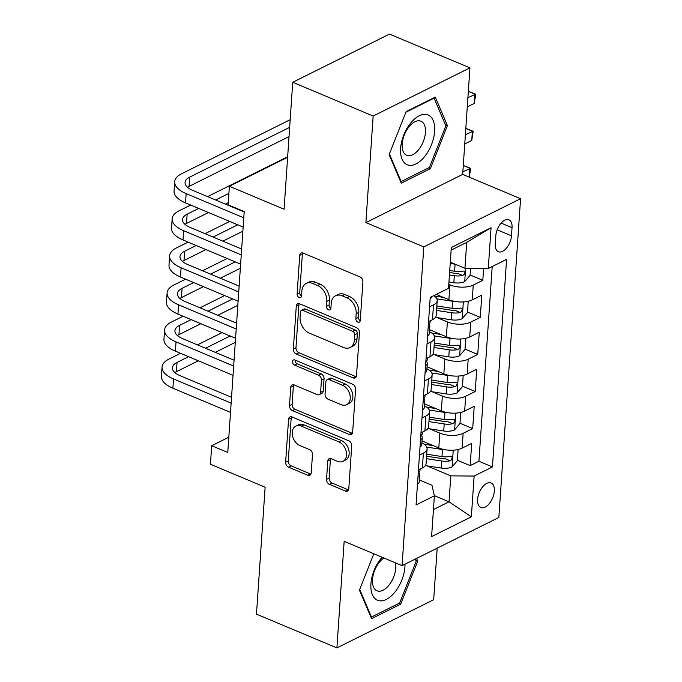 <?xml version="1.0" encoding="UTF-8"?>
<svg xmlns="http://www.w3.org/2000/svg" width="682" height="682" viewBox="0 0 682 682"><rect width="100%" height="100%" fill="white"/><g stroke="black" fill="none" stroke-linecap="round" stroke-linejoin="round"><path stroke-width="1.02" d="M357.88 322.16A2.856 2.029 -116.5 0 0 359.32 322.168A2.856 2.029 -116.5 0 0 360.258 320.54L362.901 281.888A4.075 2.898 -116.5 0 0 359.985 276.926L303.149 253.073A4.075 2.898 -116.5 0 0 301.077 253.065A4.075 2.898 -116.5 0 0 299.739 255.392L297.105 294.044A2.856 2.029 -116.5 0 0 299.142 297.514A2.856 2.029 -116.5 0 0 300.592 297.523A2.856 2.029 -116.5 0 0 301.529 295.903L301.87 290.899A13.052 9.275 -116.5 0 1 306.158 283.456A13.052 9.275 -116.5 0 1 312.765 283.499L317.505 285.485A13.052 9.275 -116.5 0 1 326.814 301.367L326.473 306.363A2.856 2.029 -116.5 0 0 328.511 309.841A2.856 2.029 -116.5 0 0 329.952 309.85A2.856 2.029 -116.5 0 0 330.898 308.221L331.239 303.217A13.052 9.275 -116.5 0 1 335.527 295.775A13.052 9.275 -116.5 0 1 342.134 295.817L346.874 297.804A13.052 9.275 -116.5 0 1 356.183 313.686L355.842 318.69A2.856 2.029 -116.5 0 0 357.88 322.16M494.331 491.057A13.29 7.212 112.8 0 0 491.108 482.967A13.29 7.212 112.8 0 0 482.626 486.854A13.29 7.212 112.8 0 0 477.596 499.394A13.29 7.212 112.8 0 0 480.819 507.485A13.29 7.212 112.8 0 0 489.301 503.597A13.29 7.212 112.8 0 0 494.331 491.057M326.533 479.369A4.075 2.898 -116.5 0 0 329.44 484.339L345.39 491.031A4.075 2.898 -116.5 0 0 347.453 491.04A4.075 2.898 -116.5 0 0 348.8 488.713L351.724 445.781A4.075 2.898 -116.5 0 0 348.817 440.819L291.973 416.975A4.075 2.898 -116.5 0 0 289.91 416.958A4.075 2.898 -116.5 0 0 288.563 419.285L285.639 462.217A4.075 2.898 -116.5 0 0 288.546 467.179L307.812 475.26A4.075 2.898 -116.5 0 0 309.875 475.269A4.075 2.898 -116.5 0 0 311.222 472.95L312.475 454.579A4.075 2.898 -116.5 0 0 309.56 449.608L300.012 445.602A10.903 7.749 -116.5 0 1 292.501 435.824A10.903 7.749 -116.5 0 1 295.809 426.105A10.903 7.749 -116.5 0 1 301.333 426.139L338.758 441.842A10.903 7.749 -116.5 0 1 346.268 451.62A10.903 7.749 -116.5 0 1 342.952 461.339A10.903 7.749 -116.5 0 1 337.428 461.305L331.196 458.688A4.075 2.898 -116.5 0 0 329.125 458.679A4.075 2.898 -116.5 0 0 327.786 460.998L326.533 479.369L329.15 478.073A4.075 2.898 -116.5 0 0 332.057 483.035L348.008 489.727A4.075 2.898 -116.5 0 0 348.519 489.889M373.156 116.034L365.893 222.588L462.677 174.404L469.941 67.85L373.156 116.034L292.731 82.283L284.079 209.229L229.382 186.28L228.12 204.813L244.207 211.565L227.779 452.481L211.701 445.73L210.431 464.263L265.127 487.212L256.475 614.15L336.899 647.9L433.675 599.717L437.196 548.149M365.893 222.588L423.803 246.884L402.073 565.642L344.163 541.337L336.899 647.9M353.106 377.879A4.075 2.898 -116.5 0 0 355.169 377.896A4.075 2.898 -116.5 0 0 356.507 375.569L359.44 332.637A4.075 2.898 -116.5 0 0 356.524 327.675L299.688 303.831A4.075 2.898 -116.5 0 0 297.625 303.814A4.075 2.898 -116.5 0 0 296.278 306.141L293.354 349.073A4.075 2.898 -116.5 0 0 296.261 354.035L353.106 377.879L355.723 376.583A4.075 2.898 -116.5 0 0 356.234 376.745M355.578 389.209L352.654 432.141A4.075 2.898 -116.5 0 1 351.315 434.468A4.075 2.898 -116.5 0 1 349.252 434.451L292.408 410.607A4.075 2.898 -116.5 0 1 289.5 405.645L290.745 387.274A4.075 2.898 -116.5 0 1 292.092 384.946A4.075 2.898 -116.5 0 1 294.155 384.955L317.207 394.631A4.075 2.898 -116.5 0 0 319.27 394.639A4.075 2.898 -116.5 0 0 320.617 392.32L321.444 380.13A4.075 2.898 -116.5 0 0 318.537 375.168L294.539 365.092A2.856 2.029 -116.5 0 1 292.569 362.534A2.856 2.029 -116.5 0 1 293.439 359.994A2.856 2.029 -116.5 0 1 294.88 360.002L352.671 384.247A4.075 2.898 -116.5 0 1 355.578 389.209M292.731 82.283L389.507 34.1L469.941 67.85M457.469 460.299L470.171 465.627L471.68 443.394L462.132 448.142L463.146 433.317A16.615 7.434 -176.1 0 1 439.813 433.13L429.515 428.808M459.992 423.241L472.694 428.569L474.212 406.327L464.664 411.084L465.67 396.259A16.615 7.434 -176.1 0 1 442.345 396.063L432.038 391.741M462.524 386.174L475.218 391.502L476.735 369.26L467.187 374.017L468.202 359.192A16.615 7.434 -176.1 0 1 444.869 359.005L434.562 354.674M465.047 349.107L477.75 354.435L479.267 332.202L469.719 336.951L470.725 322.126A16.615 7.434 -176.1 0 1 447.392 321.938L437.094 317.616M467.579 312.049L480.273 317.377L481.79 295.135L472.242 299.892A16.615 7.434 -176.1 0 1 448.909 299.696L436.267 294.394M462.132 448.142A16.615 7.434 3.9 0 1 438.807 447.955L422.013 440.913M464.664 411.084A16.615 7.434 3.9 0 1 441.331 410.888L424.545 403.846M467.187 374.017A16.615 7.434 3.9 0 1 443.854 373.83L427.068 366.78M469.719 336.951A16.615 7.434 3.9 0 1 446.386 336.763L429.592 329.721M495.823 235.742L495.268 243.892A12.881 6.99 112.8 0 0 498.389 251.726A12.881 6.99 112.8 0 0 506.607 247.958A12.881 6.99 112.8 0 0 511.483 235.819L512.037 227.66A12.881 6.99 112.8 0 0 508.908 219.826A12.881 6.99 112.8 0 0 500.699 223.594A12.881 6.99 112.8 0 0 495.823 235.742M423.803 246.884L520.579 198.701L498.849 517.459L402.073 565.642M470.171 465.627L478.926 461.271L492.438 466.94L506.59 259.382L488.278 268.495L464.954 268.307L450.308 262.161M492.438 466.94L474.135 476.053L471.356 516.82L431.595 536.615L434.374 495.848L416.063 504.961L430.214 297.403L448.526 288.29L451.305 247.515L491.057 227.72L488.278 268.495M470.103 274.982L482.805 280.311L473.257 285.067A16.615 7.434 -176.1 0 1 449.924 284.871L448.79 284.394M433.769 295.63A16.615 7.434 -176.1 0 1 437.205 300.592L436.19 315.416A16.615 7.434 -176.1 0 1 432.482 319.688L428.56 321.64M437.205 300.592A16.615 7.434 -176.1 0 1 433.496 304.854L429.575 306.815M418.458 469.889L422.38 467.937A16.615 7.434 3.9 0 0 426.088 463.666L427.094 448.841A16.615 7.434 -176.1 0 1 423.386 453.112L419.464 455.064M420.982 432.831L424.903 430.879A16.615 7.434 3.9 0 0 428.611 426.608L429.626 411.783A16.615 7.434 -176.1 0 1 425.918 416.054L421.996 418.006M423.513 395.765L427.435 393.812A16.615 7.434 3.9 0 0 431.143 389.541L432.149 374.716A16.615 7.434 -176.1 0 1 428.441 378.987L424.519 380.94M426.037 358.698L429.958 356.746A16.615 7.434 3.9 0 0 433.667 352.475L434.681 337.65A16.615 7.434 -176.1 0 1 430.973 341.921L427.043 343.873M480.273 317.377L470.725 322.126M477.75 354.435L468.202 359.192M475.218 391.502L465.67 396.259M472.694 428.569L463.146 433.317M478.926 461.271L492.208 266.543M482.805 280.311L483.606 268.452M434.323 495.635L449.029 501.807L450.802 475.866L426.983 465.874M464.954 268.307L466.718 242.357L451.126 250.123M462.677 174.404L520.579 198.701M228.828 437.205L211.701 445.73M287.616 157.286L229.382 186.28M433.437 509.573L449.029 501.807L471.356 516.82M419.353 479.949L431.97 485.243L434.374 495.848M429.455 331.716A16.615 7.434 -176.1 0 1 434.681 337.65M426.932 368.774A16.615 7.434 -176.1 0 1 432.149 374.716M424.409 405.841A16.615 7.434 -176.1 0 1 429.626 411.783M421.877 442.908A16.615 7.434 -176.1 0 1 427.094 448.841M450.802 475.866L474.135 476.053M466.718 242.357L491.057 227.72M389.115 154.635L401.255 183.143L430.402 168.633L447.409 125.607L435.278 97.1L406.131 111.609L389.115 154.635M373.804 553.775L359.431 590.135L371.562 618.651L400.709 604.133L417.716 561.116L416.574 558.422M445.431 124.78L447.409 125.607M428.586 167.874L430.402 168.633M398.893 603.374L400.709 604.133M415.739 560.28L417.716 561.116M360.241 320.736A2.856 2.029 -116.5 0 1 358.459 317.386L358.8 312.382A13.052 9.275 -116.5 0 0 349.482 296.5L346.874 297.804M335.527 295.775L338.144 294.479A13.052 9.275 -116.5 0 1 344.751 294.513L349.482 296.5M306.158 283.456L308.776 282.152A13.052 9.275 -116.5 0 1 315.382 282.195L320.114 284.181A13.052 9.275 -116.5 0 1 329.432 300.063L329.091 305.067A2.856 2.029 -116.5 0 0 330.872 308.417M302.637 252.911A4.075 2.898 -116.5 0 0 302.356 254.088L299.722 292.74A2.856 2.029 -116.5 0 0 301.504 296.09M299.176 303.661A4.075 2.898 -116.5 0 0 298.895 304.837L295.971 347.769A4.075 2.898 -116.5 0 0 298.878 352.73L355.723 376.583M354.742 334.785A2.856 2.029 -116.5 0 0 352.705 331.316L302.817 310.378A2.856 2.029 -116.5 0 0 301.367 310.37A2.856 2.029 -116.5 0 0 300.43 311.998L300.071 317.275A13.052 9.275 -116.5 0 0 309.381 333.157L343.481 347.462A13.052 9.275 -116.5 0 0 350.096 347.505A13.052 9.275 -116.5 0 0 354.384 340.062L354.742 334.785L357.359 333.481A2.856 2.029 -116.5 0 0 355.322 330.011L352.705 331.316M301.367 310.37L303.984 309.065A2.856 2.029 -116.5 0 1 305.425 309.074L355.322 330.011M350.096 347.505L352.713 346.2A13.052 9.275 -116.5 0 0 357.001 338.758L354.384 340.062M357.359 333.481L357.001 338.758M293.644 384.793A4.075 2.898 -116.5 0 0 293.362 385.969L292.109 404.341A4.075 2.898 -116.5 0 0 295.025 409.302L351.861 433.155A4.075 2.898 -116.5 0 0 352.372 433.317M319.27 394.639L321.887 393.335A4.075 2.898 -116.5 0 0 323.225 391.016L324.061 378.825A4.075 2.898 -116.5 0 0 321.154 373.864L297.147 363.796L294.539 365.092M295.135 360.113A2.856 2.029 -116.5 0 0 297.147 363.796M341.128 404.665A10.903 7.749 -116.5 0 0 346.652 404.699A10.903 7.749 -116.5 0 0 349.968 394.98A10.903 7.749 -116.5 0 0 342.458 385.202L329.27 379.669A4.075 2.898 -116.5 0 0 327.207 379.661A4.075 2.898 -116.5 0 0 325.868 381.98L325.033 394.17A4.075 2.898 -116.5 0 0 327.948 399.132L341.128 404.665M346.652 404.699L349.269 403.394A10.903 7.749 -116.5 0 0 352.585 393.676A10.903 7.749 -116.5 0 0 345.075 383.898L342.458 385.202M327.207 379.661L329.824 378.357A4.075 2.898 -116.5 0 1 331.887 378.365L345.075 383.898M330.685 458.526A4.075 2.898 -116.5 0 0 330.403 459.702L329.15 478.073M342.952 461.339L345.569 460.035A10.903 7.749 -116.5 0 0 348.886 450.316A10.903 7.749 -116.5 0 0 341.375 440.538L338.758 441.842M295.809 426.105L298.426 424.809A10.903 7.749 -116.5 0 1 303.95 424.835L341.375 440.538M291.461 416.804A4.075 2.898 -116.5 0 0 291.18 417.981L288.256 460.913A4.075 2.898 -116.5 0 0 291.163 465.874L310.429 473.956A4.075 2.898 -116.5 0 0 310.941 474.126M455.201 264.215A11.006 4.927 -176.1 0 1 455.099 264.198L450.214 263.448M470.554 268.35L470.077 275.375L464.587 281.683A11.006 4.927 -176.1 0 1 453.837 282.732L448.952 281.981M449.438 274.94L454.314 275.69A11.006 4.927 3.9 0 0 462.711 275.451L464.007 274.599L464.817 272.374L464.399 271.24L463.018 271.001A11.006 4.927 -176.1 0 1 454.613 271.24L449.736 270.49M462.711 275.451L458.082 273.508A5.609 2.506 -176.1 0 1 455.474 273.388L449.6 272.485M467.272 106.886L474.28 103.4L474.911 94.133L468.338 91.379M467.912 97.62L475.712 94.21L474.28 103.4M468.338 91.311L475.712 94.21M430.12 298.801A11.006 4.927 3.9 0 0 431.842 296.593M290.182 119.7L181.634 173.74A31.159 13.938 3.9 0 0 174.686 181.744A31.159 13.938 3.9 0 0 186.152 193.628L243.781 217.814M174.686 181.744L174.055 191.011A31.159 13.938 3.9 0 0 185.521 202.895L243.15 227.08M244.182 211.983L192.691 190.372A20.767 9.292 -176.1 0 1 185.044 182.452A20.767 9.292 -176.1 0 1 189.681 177.115L289.662 127.338M187.499 187.277A20.767 9.292 -176.1 0 1 189.05 186.382L289.032 136.605M434.622 131.387A26.999 14.654 112.8 0 0 419.26 115.761A26.999 14.654 112.8 0 0 400.615 148.318A26.999 14.654 112.8 0 0 415.977 163.944A26.999 14.654 112.8 0 0 434.622 131.387M425.449 132.461A18.482 10.034 112.8 0 0 420.965 121.208A18.482 10.034 112.8 0 0 409.174 126.613A18.482 10.034 112.8 0 0 402.175 144.047A18.482 10.034 112.8 0 0 406.66 155.3A18.482 10.034 112.8 0 0 418.458 149.895A18.482 10.034 112.8 0 0 425.449 132.461M400.445 181.25L401.135 181.54L389.396 153.936M405.892 112.215L434.102 98.165L445.858 125.795L429.379 167.474L401.135 181.54M433.573 97.944L434.102 98.165M382.091 557.254A26.999 14.654 112.8 0 0 371.008 582.871A26.999 14.654 112.8 0 0 378.007 600.45A26.999 14.654 112.8 0 0 395.892 590.842A26.999 14.654 112.8 0 0 405.006 564.176M383.923 558.021A18.482 10.034 112.8 0 0 373.028 575.736A18.482 10.034 112.8 0 0 376.967 590.8A18.482 10.034 112.8 0 0 377.334 590.936A18.482 10.034 112.8 0 0 390.667 582.778A18.482 10.034 112.8 0 0 395.492 562.872M415.227 559.087L416.173 561.295L399.686 602.982L371.451 617.039L359.704 589.444M370.752 616.75L371.451 617.039M455.576 301.529A11.006 4.927 -176.1 0 1 452.567 301.265L436.881 298.852M443.368 297.369L434.289 295.979M468.21 301.274L467.545 312.433L462.064 318.75A11.006 4.927 -176.1 0 1 451.305 319.798L435.448 317.36M436.531 310.412L451.782 312.748A11.006 4.927 3.9 0 0 460.188 312.518L461.484 311.665L462.285 309.432L461.876 308.307L460.486 308.068A11.006 4.927 -176.1 0 1 452.089 308.307L436.838 305.962M460.188 312.518L455.559 310.574A5.609 2.506 -176.1 0 1 452.942 310.455L436.702 307.957M464.749 143.953L471.756 140.466L472.387 131.2L465.806 128.438M465.38 134.686L473.18 131.276L471.756 140.466M465.815 128.369L473.18 131.276M453.053 338.596A11.006 4.927 -176.1 0 1 450.043 338.323L434.349 335.919M440.836 334.436L431.766 333.046M465.678 338.34L465.022 349.499L459.54 355.808A11.006 4.927 -176.1 0 1 448.782 356.857L432.925 354.427M434.008 347.479L449.259 349.815A11.006 4.927 3.9 0 0 457.656 349.576L458.96 348.724L459.762 346.499L459.353 345.373L457.963 345.135A11.006 4.927 -176.1 0 1 449.566 345.365L434.315 343.029M457.656 349.576L453.027 347.632A5.609 2.506 -176.1 0 1 450.418 347.513L434.178 345.024M469.25 177.167L469.864 168.266L463.283 165.504M462.856 171.753L470.657 168.335L469.301 177.184M463.283 165.436L470.657 168.335M450.529 375.663A11.006 4.927 -176.1 0 1 447.52 375.39L431.825 372.986M438.313 371.502L429.234 370.104M463.155 375.407L462.498 386.566L457.008 392.875A11.006 4.927 -176.1 0 1 446.25 393.923L430.402 391.494M431.484 384.537L446.736 386.882A11.006 4.927 3.9 0 0 455.133 386.643L456.428 385.79L457.23 383.565L456.821 382.432L455.431 382.193A11.006 4.927 -176.1 0 1 447.034 382.432L431.783 380.096M455.133 386.643L450.504 384.699A5.609 2.506 -176.1 0 1 447.895 384.58L431.646 382.091M447.997 412.729A11.006 4.927 -176.1 0 1 444.988 412.457L429.293 410.044M435.789 408.561L426.71 407.171M460.623 412.465L459.966 423.624L454.485 429.941A11.006 4.927 -176.1 0 1 443.726 430.99L427.87 428.552M428.952 421.604L444.204 423.948A11.006 4.927 3.9 0 0 452.609 423.71L453.905 422.857L454.706 420.632L454.297 419.498L452.908 419.26A11.006 4.927 -176.1 0 1 444.511 419.498L429.259 417.154M452.609 423.71L447.972 421.766A5.609 2.506 -176.1 0 1 445.363 421.647L429.123 419.149M427.597 335.859A11.006 4.927 3.9 0 0 429.345 333.43L429.822 326.388A11.006 4.927 3.9 0 0 428.893 324.197M190.662 205.052L179.11 210.806A31.159 13.938 3.9 0 0 172.154 218.811A31.159 13.938 3.9 0 0 183.62 230.695L241.258 254.88M172.154 218.811L171.523 228.078A31.159 13.938 3.9 0 0 182.989 239.962L240.627 264.139M428.143 327.769L429.063 328.008A11.006 4.927 3.9 0 0 429.822 326.388M430.206 320.821L430.129 321.947A11.006 4.927 -176.1 0 1 429.362 323.566L428.305 325.425M241.65 249.041L190.159 227.438A20.767 9.292 -176.1 0 1 182.52 219.519A20.767 9.292 -176.1 0 1 187.149 214.182L198.701 208.428M184.975 224.335A20.767 9.292 -176.1 0 1 186.518 223.449L208.462 212.52M225.384 204.097L228.265 202.656M215.631 200.005L228.896 193.398M287.651 156.766L207.584 196.629M425.065 372.926A11.006 4.927 3.9 0 0 426.813 370.497L427.299 363.455A11.006 4.927 3.9 0 0 426.369 361.264M188.13 242.119L176.587 247.864A31.159 13.938 3.9 0 0 169.63 255.869A31.159 13.938 3.9 0 0 181.097 267.762L238.726 291.939M169.63 255.869L169 265.136A31.159 13.938 3.9 0 0 180.466 277.028L238.095 301.205M425.619 364.836L426.531 365.075A11.006 4.927 3.9 0 0 427.299 363.455M427.674 357.888L427.597 359.005A11.006 4.927 -176.1 0 1 426.838 360.625L425.781 362.483M239.126 286.108L187.635 264.505A20.767 9.292 -176.1 0 1 179.988 256.577A20.767 9.292 -176.1 0 1 184.626 251.24L196.177 245.494M182.444 261.402A20.767 9.292 -176.1 0 1 183.995 260.507L205.93 249.586M222.861 241.155L242.869 231.198M213.099 237.063L237.728 224.804M229.689 221.428L205.06 233.687M422.542 409.993A11.006 4.927 3.9 0 0 424.289 407.563L424.767 400.522A11.006 4.927 3.9 0 0 423.837 398.331M185.606 279.185L174.055 284.931A31.159 13.938 3.9 0 0 167.107 292.936A31.159 13.938 3.9 0 0 178.565 304.82L236.202 329.005M167.107 292.936L166.468 302.203A31.159 13.938 3.9 0 0 177.934 314.087L235.571 338.272M423.087 401.903L424.008 402.141A11.006 4.927 3.9 0 0 424.767 400.522M425.15 394.946L425.074 396.072A11.006 4.927 -176.1 0 1 424.306 397.691L423.249 399.55M236.594 323.174L185.103 301.563A20.767 9.292 -176.1 0 1 177.465 293.644A20.767 9.292 -176.1 0 1 182.103 288.307L193.645 282.561M179.92 298.469A20.767 9.292 -176.1 0 1 181.472 297.574L203.406 286.653M220.329 278.222L240.345 268.265M210.576 274.13L235.205 261.871M227.157 258.495L202.537 270.754M420.01 447.051A11.006 4.927 3.9 0 0 421.757 444.63L422.243 437.58A11.006 4.927 3.9 0 0 421.314 435.397M183.074 316.243L171.532 321.998A31.159 13.938 3.9 0 0 164.575 330.003A31.159 13.938 3.9 0 0 176.041 341.887L233.67 366.072M164.575 330.003L163.944 339.269A31.159 13.938 3.9 0 0 175.41 351.153L233.039 375.339M420.564 438.961L421.476 439.199A11.006 4.927 3.9 0 0 422.243 437.58M422.618 432.013L422.542 433.138A11.006 4.927 -176.1 0 1 421.783 434.758L420.726 436.616M234.071 360.232L182.58 338.63A20.767 9.292 -176.1 0 1 174.933 330.71A20.767 9.292 -176.1 0 1 179.571 325.374L191.122 319.619M177.397 335.527A20.767 9.292 -176.1 0 1 178.94 334.64L200.875 323.711M217.805 315.289L237.813 305.323M208.053 311.197L232.673 298.929M224.634 295.562L200.005 307.821M445.474 449.788A11.006 4.927 -176.1 0 1 442.465 449.515L426.77 447.111M433.258 445.627L424.178 444.238M458.099 449.532L457.443 460.691L451.953 466.999A11.006 4.927 -176.1 0 1 441.203 468.048L425.346 465.618M426.429 458.671L441.68 461.006A11.006 4.927 3.9 0 0 450.077 460.768L451.373 459.915L452.183 457.69L451.765 456.565L450.384 456.326A11.006 4.927 -176.1 0 1 441.979 456.565L426.727 454.221M450.077 460.768L445.448 458.824A5.609 2.506 -176.1 0 1 442.84 458.705L426.6 456.215M417.486 484.118A11.006 4.927 3.9 0 0 419.234 481.688L419.711 474.646A11.006 4.927 3.9 0 0 418.791 472.456M180.551 353.31L169 359.064A31.159 13.938 3.9 0 0 162.052 367.069A31.159 13.938 3.9 0 0 173.518 378.953L231.147 403.13M162.052 367.069L161.421 376.328A31.159 13.938 3.9 0 0 172.887 388.22L230.516 412.397M418.04 476.027L418.953 476.266A11.006 4.927 3.9 0 0 419.711 474.646M420.095 469.08L420.018 470.196A11.006 4.927 -176.1 0 1 419.26 471.816L418.194 473.675M231.548 397.299L180.057 375.697A20.767 9.292 -176.1 0 1 172.41 367.769A20.767 9.292 -176.1 0 1 177.047 362.432L188.599 356.686M174.865 372.594A20.767 9.292 -176.1 0 1 176.416 371.699L198.351 360.778M215.282 352.355L235.29 342.39M205.521 348.255L230.149 335.996M222.102 332.62L197.482 344.879M438.807 447.955L439.813 433.13M441.331 410.888L442.345 396.063M443.854 373.83L444.869 359.005M446.386 336.763L447.392 321.938M448.909 299.696L449.924 284.871M432.482 319.688L433.496 304.854M422.38 467.937L423.386 453.112M424.903 430.879L425.918 416.054M427.435 393.812L428.441 378.987M429.958 356.746L430.973 341.921M472.242 299.892L473.257 285.067M501.134 223.091L512.037 227.66M497.161 229.808L511.483 235.819M358.8 312.382L356.183 313.686M344.751 294.513L342.134 295.817M329.091 305.067L326.473 306.363M329.432 300.063L326.814 301.367M320.114 284.181L317.505 285.485M315.382 282.195L312.765 283.499M299.722 292.74L297.105 294.044M302.356 254.088L299.739 255.392M358.459 317.386L355.842 318.69M298.878 352.73L296.261 354.035M295.971 347.769L293.354 349.073M298.895 304.837L296.278 306.141M305.425 309.074L302.817 310.378M351.861 433.155L349.252 434.451M295.025 409.302L292.408 410.607M292.109 404.341L289.5 405.645M293.362 385.969L290.745 387.274M323.225 391.016L320.617 392.32M324.061 378.825L321.444 380.13M321.154 373.864L318.537 375.168M331.887 378.365L329.27 379.669M330.403 459.702L327.786 460.998M303.95 424.835L301.333 426.139M310.429 473.956L307.812 475.26M291.163 465.874L288.546 467.179M288.256 460.913L285.639 462.217M291.18 417.981L288.563 419.285M348.008 489.727L345.39 491.031M332.057 483.035L329.44 484.339M464.732 281.521L465.627 268.307M454.613 271.24L455.099 264.198M453.837 282.732L454.314 275.69M186.152 193.628L185.521 202.895M189.681 177.115L189.05 186.382M462.2 318.588L463.334 301.938M452.089 308.307L452.567 301.265M451.305 319.798L451.782 312.748M459.677 355.654L460.81 339.005M449.566 345.365L450.043 338.323M448.782 356.857L449.259 349.815M457.145 392.721L458.287 376.063M447.034 382.432L447.52 375.39M446.25 393.923L446.736 386.882M454.621 429.779L455.755 413.13M444.511 419.498L444.988 412.457M443.726 430.99L444.204 423.948M183.62 230.695L182.989 239.962M187.149 214.182L186.518 223.449M428.151 327.633L429.063 328.008M181.097 267.762L180.466 277.028M184.626 251.24L183.995 260.507M425.628 364.7L426.531 365.075M178.565 304.82L177.934 314.087M182.103 288.307L181.472 297.574M423.104 401.758L424.008 402.141M176.041 341.887L175.41 351.153M179.571 325.374L178.94 334.64M420.572 438.824L421.476 439.199M452.098 466.846L453.232 450.197M441.979 456.565L442.465 449.515M441.203 468.048L441.68 461.006M173.518 378.953L172.887 388.22M177.047 362.432L176.416 371.699M418.049 475.891L418.953 476.266"/></g></svg>
